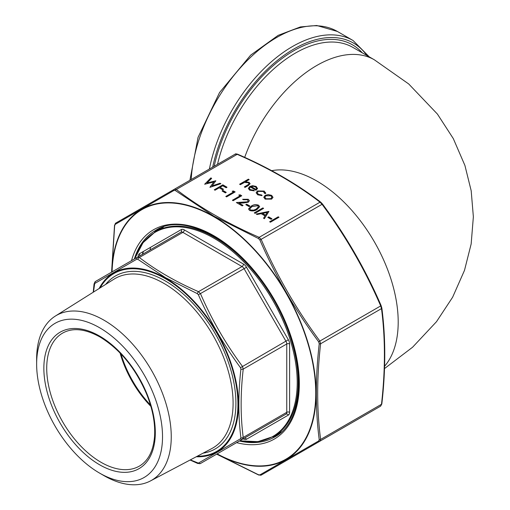<?xml version="1.0" encoding="UTF-8"?>
<svg xmlns="http://www.w3.org/2000/svg" width="510" height="510" viewBox="0 0 510 510"><rect width="100%" height="100%" fill="white"/><g stroke="black" fill="none" stroke-linecap="round" stroke-linejoin="round"><path stroke-width="0.76" d="M134.666 258.838A117.855 68.04 60 0 1 213.888 238.195A117.855 68.04 60 0 1 296.183 366.83A117.855 68.04 60 0 1 239.732 440.825L257.881 441.654L273.704 436.381L280.991 432.174A118.205 68.244 -120 0 0 281.807 431.689M99.584 327.732A89.014 51.395 60 0 1 162.524 436.758A89.014 51.395 60 0 1 99.584 473.095A89.014 51.395 60 0 1 36.637 364.076A89.014 51.395 60 0 1 99.584 327.732M36.637 364.076L36.637 359.034A95.191 54.959 60 0 1 55.316 316.085A95.191 54.959 60 0 1 103.944 320.172A95.191 54.959 60 0 1 166.413 405.01A95.191 54.959 60 0 1 150.482 480.917A95.191 54.959 60 0 1 103.944 475.62L99.584 473.095M190.364 459.873L198.377 463.112L240.49 438.798L240.911 437.867C238.17 416.53 238.17 393.605 240.911 369.106L240.49 367.684C223.667 344.907 209.629 320.599 198.377 294.755L197.364 293.677L165.482 277.663L137.815 259.297L136.795 259.195L94.688 283.509L93.483 292.071M136.795 259.195A2.021 1.479 -120 0 1 137.317 257.301L139.338 257.499C156.277 270.504 176.007 281.89 198.524 291.669L200.545 293.805C211.701 319.572 225.656 343.734 242.39 366.288L243.225 369.106C240.44 393.49 240.44 416.275 243.225 437.44L242.39 439.295A2.021 1.479 -120 0 1 240.49 438.798M197.364 463.01A2.021 0.994 113.7 0 0 197.708 463.456L200.545 463.456L285.919 414.165L242.39 439.295M94.688 283.509A2.021 1.791 -120 0 1 95.472 281.463L180.846 232.171A2.021 1.651 60 0 0 181.26 229.596A6.063 3.5 60 0 1 184.295 229.895L243.474 264.065A6.063 3.5 60 0 1 246.508 267.265L288.354 339.749A6.063 3.5 60 0 1 289.61 343.976L289.61 412.316A6.063 3.5 60 0 1 288.354 415.089L246.508 439.25A6.063 3.5 60 0 1 243.474 438.951L243.232 438.81M197.364 293.677A2.021 0.994 113.7 0 1 198.524 291.669L242.046 266.539L182.867 232.375L139.338 257.499A2.021 1.313 127.3 0 0 137.815 259.297M94.267 284.44A2.021 0.994 -173.7 0 1 94.057 283.917L93.222 292.236M240.49 367.684L285.919 341.158L244.067 268.674L198.377 294.755M240.911 437.867A2.021 1.313 172.7 0 0 243.225 437.44L286.754 412.316L286.754 343.976L243.225 369.106A2.021 0.994 -173.7 0 1 240.911 369.106M190.09 460.02L197.708 463.456A2.021 0.994 113.7 0 0 198.524 463.252M200.545 463.456A2.021 1.791 -120 0 1 198.377 463.112M264.562 193.437L263.383 191.486L258.245 191.358L257.238 192.774L258.442 194.342L261.815 195.024L262.038 195.636L257.665 194.782L256.128 192.735L257.41 190.95L264.212 191.072L265.608 193.577L264.607 193.156M265.735 193.009L265.608 193.577M253.974 190.243L254.299 190.842L249.677 190.173L248.332 188.464L249.747 186.488L252.565 185.697L256.179 186.437L257.467 188.604L255.975 190.255L250.372 187.017L249.384 188.362L250.353 189.669L253.974 190.243L254.241 190.855M257.512 188.222L257.467 188.604M249.16 179.596L245.45 181.738L249.129 182.37L250.11 183.689L248.293 185.551L245.093 187.399L244.328 186.953L248.612 184.378L248.995 183.67L248.223 182.733L244.437 182.459L240.369 184.671L239.598 184.225L248.395 179.15L249.16 179.596M279.002 217.254L270.427 222.207L269.662 221.761L278.231 216.814L279.002 217.254M249.989 206.085L249.109 206.595L245.814 204.688L246.687 204.185L249.989 206.085M241.746 195.744L233.172 200.691L232.401 200.251L240.095 195.808L238.776 195.043L240.159 194.826L241.746 195.744M235.148 191.938L226.574 196.885L225.809 196.439L233.503 192.002L232.184 191.237L233.567 191.02L235.148 191.938M226.249 192.378L225.369 192.888L222.073 190.982L222.953 190.479L226.249 192.378M227.014 187.24L226.14 187.75L222.73 185.78L220.09 187.304L223.501 189.274L222.621 189.777L219.211 187.814L215.035 190.224L214.27 189.777L222.838 184.83L227.014 187.24M211.656 178.373L207.047 182.969L215.826 180.782L212.147 185.863L220.078 183.237L220.862 183.689L209.98 187.304L213.843 181.962L204.676 184.244L210.859 177.913L211.656 178.373M271.645 195.368L272.99 197.338L271.62 199.117L265.155 199.11L263.785 197.287L265.136 195.375L268.215 194.584L271.645 195.368L272.99 197.453M243.391 199.741L242.626 199.295L248.274 199.263L249.39 200.71L248.319 202.228L243.506 203.005L239.075 203.088L243.066 205.39L242.186 205.9L236.359 202.534L247.477 201.826L248.166 200.851L247.356 199.748L243.391 199.741M271.97 218.777L271.09 219.287L267.795 217.381L268.674 216.877L271.97 218.777M264.384 218.713L263.549 218.229L265.028 215.915L261.145 213.671L257.091 214.506L256.249 214.022L268.891 211.414L264.384 218.713M263.613 208.373L255.045 213.32L254.273 212.874L262.848 207.927L263.613 208.373M251.194 206.155C253.374 204.599 255.835 204.287 258.57 205.205L259.641 206.697L257.021 209.514C254.79 211.051 252.303 211.344 249.556 210.407L248.51 208.953L251.194 206.269C253.374 204.72 255.835 204.402 258.57 205.32L259.635 206.754M322.371 203.955L322.059 204.319L320.038 202.183C296.323 183.982 268.706 168.039 237.182 154.345L235.161 154.148L174.292 189.293L176.313 189.49C200.028 207.691 227.645 223.635 259.169 237.328L261.19 239.458C276.815 275.54 296.348 309.366 319.776 340.935L320.618 343.753C316.71 377.897 316.71 409.791 320.618 439.429L319.776 441.277A1.211 0.886 -120 0 1 318.635 440.978L319.228 439.684C315.352 409.932 315.352 377.955 319.228 343.753L318.635 341.776C295.15 310.054 275.566 276.139 259.896 240.031L258.474 238.533L213.99 216.227L175.402 190.568L173.98 190.428L115.234 224.343L114.648 225.643L111.696 272.098M381.703 307.683A1.211 0.79 172.7 0 1 381.831 307.963A1.211 0.79 172.7 0 1 381.486 308.614L380.645 305.796C365.02 269.713 345.493 235.888 322.059 204.319L259.896 240.031M381.703 403.608A1.211 0.599 -173.7 0 1 381.831 403.926L380.645 406.132L261.19 475.103L380.645 406.132L381.486 404.283C385.388 370.139 385.388 338.251 381.486 308.614L320.618 343.753A1.211 0.599 6.3 0 1 319.228 343.753M258.474 238.533A1.211 0.599 -66.3 0 1 259.169 237.328L320.038 202.183A1.211 0.79 -52.7 0 1 320.771 202.209L322.428 203.949C345.914 235.594 365.485 269.497 381.155 305.662L318.635 341.776M381.117 305.707L381.831 307.963C385.745 337.709 385.745 369.693 381.831 403.926L381.831 403.926A1.211 0.599 -173.7 0 1 381.486 404.283L320.618 439.429A1.211 0.79 -7.3 0 1 319.228 439.684M175.402 190.568A1.211 0.79 -52.7 0 1 176.313 189.49L237.182 154.345A1.211 0.599 -66.3 0 1 237.673 154.23L237.673 154.23C236.066 153.797 235.231 153.771 235.161 154.148M322.09 439.945A1.211 0.886 -120 0 1 322.059 439.964L261.19 475.103A1.211 1.077 -120 0 1 259.896 474.899L318.635 440.978M216.769 454.085L258.474 474.753L259.896 474.899M261.19 475.103L258.685 475.027A1.211 0.599 -66.3 0 1 258.474 474.753M173.98 190.428A1.211 0.886 -120 0 1 174.292 189.293L115.706 223.119L174.292 189.293M115.234 224.343A1.211 1.077 -120 0 1 115.706 223.119L114.52 225.324A1.211 0.599 6.3 0 0 114.648 225.643M265.136 195.375L268.215 194.705L271.645 195.483M263.785 197.344L265.136 195.489M264.868 197.306L265.927 198.779L270.848 198.792L271.881 197.293M265.927 198.779L270.848 198.677L271.881 197.236L270.867 195.808L265.901 195.821L264.868 197.242L265.927 198.664M207.047 182.969L215.877 180.929M212.147 185.863L220.078 183.351L220.728 183.734M209.929 187.272L213.843 181.962M204.644 184.225L210.859 178.035L211.58 178.449M220.09 187.304L223.399 189.331M214.372 189.841L222.838 184.951L226.912 187.297M222.175 191.046L222.953 190.593L226.147 192.442M225.911 196.503L233.503 192.002M232.343 191.333L233.567 191.142L235.046 191.996M232.503 200.309L240.095 195.808M238.941 195.139L240.159 194.947L241.638 195.802M248.274 199.263L249.39 200.774M242.734 199.359L248.274 199.378M239.075 203.088L242.958 205.447M236.557 202.648L247.477 201.941L248.166 200.908M245.916 204.752L246.687 204.3L249.887 206.148M269.764 221.818L278.231 216.928L278.9 217.317M245.45 181.738L249.129 182.484L250.11 183.753M244.43 187.017L248.612 184.499L248.988 183.727M239.706 184.288L248.395 179.271L249.058 179.654M249.747 186.488L252.565 185.819L256.179 186.558L257.467 188.726M248.338 188.522L249.747 186.609M250.353 189.669L253.974 190.357M249.384 188.419L250.353 189.79M255.975 189.484L256.53 188.343L255.453 186.902L253.247 186.309L251.22 186.622L255.975 189.484L256.53 188.4M251.22 186.622L255.975 189.369M258.442 194.342L261.815 195.145L262 195.642M257.238 192.837L258.442 194.463M257.41 190.95L264.212 191.193L265.735 193.067M256.128 192.799L257.41 191.072M267.897 217.438L268.674 216.992L271.868 218.835M263.606 218.261L265.028 215.915M256.402 214.104L268.948 211.567M262.44 213.403L265.506 215.29L267.265 212.409L262.44 213.403L265.506 215.169L267.265 212.409M254.375 212.938L262.848 208.048L263.511 208.431M248.51 209.017L251.194 206.269M249.721 208.89L250.461 210.031L253.77 210.248L256.249 209.189L258.442 206.83M250.461 210.031L253.77 210.126L256.249 209.068L258.449 206.767L257.716 205.728L251.965 206.595L249.721 208.832L250.461 209.916M271.696 170.678A115.177 66.498 60 0 1 374.346 241.785A115.177 66.498 60 0 1 384.597 366.231M244.685 157.361A115.177 66.498 -60 0 1 374.346 59.797L352.914 47.424A115.177 66.498 120 0 0 295.328 53.129A115.177 66.498 120 0 0 217.515 164.335M366.875 55.482A119.219 68.831 120 0 0 293.9 49.005A119.219 68.831 120 0 0 212.689 167.121M214.174 166.266A117.198 67.664 -60 0 1 293.9 50.656A117.198 67.664 -60 0 1 362.323 52.855M209.4 169.02A121.24 69.997 -60 0 1 292.472 46.531A121.24 69.997 -60 0 1 353.086 40.526L369.285 56.878M189.911 180.272L198.058 137.337L219.561 92.527L250.678 55.125L278.186 35.343L300.441 26.928L316.774 25.5L337.371 31.448A121.24 69.997 120 0 0 276.751 37.453A121.24 69.997 120 0 0 191.199 179.533M163.614 226.969A118.205 68.244 -120 0 0 162.786 227.434L155.499 231.642A118.205 68.244 60 0 1 214.602 237.494A118.205 68.244 60 0 1 291.822 341.662A118.205 68.244 60 0 1 273.704 436.381M143.323 251.506A118.205 68.244 -120 0 0 142.277 254.439M138.159 256.817L138.159 256.536A6.063 3.5 60 0 1 139.415 253.757L181.26 229.596M197.293 456.214A102.695 59.294 -120 0 0 236.041 384.349A102.695 59.294 -120 0 0 165.304 278.619A102.695 59.294 -120 0 0 100.113 287.895M105.678 284.395A99.845 57.643 60 0 1 165.304 280.946A99.845 57.643 60 0 1 233.108 378.892A99.845 57.643 60 0 1 203.107 453.148M94.057 283.917L95.472 281.463L180.846 232.171A4.042 2.333 -120 0 1 182.867 232.375A2.021 1.167 120 0 0 184.295 229.895M121.017 354.004A77.055 44.485 -120 0 0 150.495 405.055M62.622 333.094A76.78 44.332 -120 0 0 62.622 421.757A76.78 44.332 -120 0 0 139.402 466.089C148.282 460.842 153.338 450.961 154.555 436.433C155.378 423.223 152.643 408.892 146.357 393.452C135.246 367.92 119.793 349.101 99.998 336.995C85.157 328.778 72.694 327.477 62.622 333.094M150.877 406.381A76.78 44.332 60 0 1 120.067 353.009M99.584 336.071A78.801 45.498 60 0 1 147.843 460.447A78.801 45.498 60 0 1 51.325 404.73A78.801 45.498 60 0 1 99.584 336.071M150.482 480.917L211.746 448.59A97.824 56.476 -120 0 0 228.117 370.579A97.824 56.476 -120 0 0 163.92 283.394A97.824 56.476 -120 0 0 113.947 279.193L55.316 316.085M278.951 434.118A119.015 68.716 60 0 1 274.635 435.84M156.43 231.1A119.015 68.716 60 0 1 160.083 228.231M150.59 247.305A126.289 72.911 -120 0 0 150.036 249.957M99.125 288.52A103.383 59.689 60 0 1 165.393 278.007A103.383 59.689 60 0 1 236.767 385.381A103.383 59.689 60 0 1 196.254 456.762M288.354 415.089A2.021 1.651 60 0 0 285.919 414.165A4.042 2.333 -120 0 0 286.754 412.316A2.021 1.167 180 0 1 289.61 412.316M244.035 438.345A4.042 2.333 -120 0 0 244.067 438.326L244.067 438.326A2.021 1.651 60 0 1 246.508 439.25M289.61 343.976A2.021 1.167 180 0 0 286.754 343.976A4.042 2.333 -120 0 0 285.919 341.158L288.354 339.749M246.508 267.265L244.067 268.674A4.042 2.333 -120 0 0 242.046 266.539A2.021 1.167 120 0 0 243.474 264.065M139.032 256.313A2.021 1.651 60 0 0 139.415 253.757M277.676 435.062A119.219 68.831 60 0 1 272.589 437M154.402 232.299A119.219 68.831 60 0 1 158.629 228.862L154.524 232.222M239.4 441.016A119.219 68.831 -120 0 0 274.635 437.006C301.455 422.809 306.943 373.065 285.931 323.786C259.692 256.077 189.911 207.264 155.422 230.52A119.219 68.831 -120 0 0 134.334 259.029M131.516 260.655A120.832 69.762 60 0 1 274.303 299.542A120.832 69.762 60 0 1 236.589 442.642M217.145 453.868A144.056 83.175 -120 0 0 315.747 391.98A144.056 83.175 -120 0 0 214.971 217.432A144.056 83.175 -120 0 0 112.073 271.875M111.824 272.021A144.47 83.41 60 0 1 213.939 216.431A144.47 83.41 60 0 1 316.085 391.661A144.47 83.41 60 0 1 216.897 454.015M374.346 59.797L408.708 83.959L437.421 114.074L453.301 138.593L464.916 165.463L471.189 190.778L473.363 216.801L471.157 243.965L464.495 270.351L452.631 297.215L436.509 321.676L412.577 347.233L384.514 368.571M337.371 31.448L353.086 40.526M138.994 256.332L180.846 232.171M143.482 251.411L142.443 254.343M155.499 231.642L143.023 242.709L134.653 258.844M277.695 435.049L272.71 436.936M320.771 202.209C296.973 183.951 269.267 167.956 237.673 154.23M380.645 406.132L322.059 439.964M258.685 475.027L216.654 454.155M111.582 272.161L114.52 225.324"/></g></svg>

